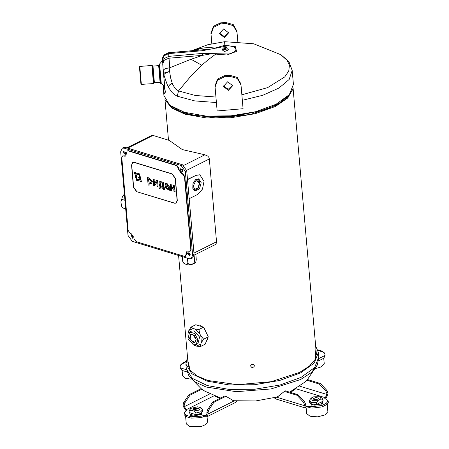 <?xml version="1.0" encoding="UTF-8"?>
<svg xmlns="http://www.w3.org/2000/svg" width="449" height="449" viewBox="0 0 449 449"><rect width="100%" height="100%" fill="white"/><g stroke="black" fill="none" stroke-linecap="round" stroke-linejoin="round"><path stroke-width="0.67" d="M133.112 237.061L132.135 236.067L132.09 235.59L132.601 235.68M133.078 236.791L132.764 236.954M132.68 235.792L132.135 236.067M190.191 254.437L189.209 253.444L189.169 252.967L189.68 253.062M190.157 254.168L189.843 254.33M189.753 253.169L189.209 253.444M182.866 170.732L181.89 169.739L181.845 169.262L182.356 169.352M182.833 170.463L182.518 170.62M182.434 169.464L181.89 169.739M125.787 153.35L124.811 152.357L124.766 151.885L125.277 151.975M125.759 153.087L125.439 153.244M125.355 152.088L124.811 152.357M206.736 333.607L205.176 330.346M207.578 335.369L204.289 328.5M200.776 326.266L202.544 326.805M203.891 327.669L207.977 336.2M193.182 344.703L196.37 346.117L200.417 346.589L205.131 344.231L208.302 336.879L203.633 327.136L195.792 324.75L191.078 327.108L188.883 330.486L187.923 334.191M196.37 346.117L200.731 344.153L201.393 342.615L200.804 335.852L199.827 333.82L194.877 329.022L193.238 328.522L191.078 327.108M193.238 328.522L188.883 330.486M188.221 332.024L187.89 334.292M193.098 344.675L194.737 345.618M195.921 344.619L197.953 343.608L199.564 337.07L194.243 330.902L191.661 331.031L189.635 332.047L194.782 333.489L197.88 339.887L195.921 344.619L193.339 344.753L188.019 338.58L189.635 332.047M200.417 346.589L200.731 344.153M201.393 342.615L203.593 339.236L200.804 335.852M199.827 333.82L198.924 329.493L194.877 329.022M208.302 336.879L203.593 339.236M203.633 327.136L198.924 329.493M193.154 342.615L194.877 342.525L196.179 339.371L194.114 335.106L190.679 334.146L189.607 338.501L193.154 342.615M196.179 339.371L192.402 334.056L190.685 334.146L190.073 339.685L194.872 342.525L196.179 339.371M166.214 101.519L172.988 108.462L185.089 113.827L215.846 117.997L250.43 114.478L278.649 104.314L287.618 97.624L292.17 90.502M165.215 99.919L171.641 107.985L184.932 114.153L206.142 117.919L230.808 117.767L255.178 113.715L275.54 106.391L287.837 97.921L292.877 88.75M316.405 355.013L293.057 88.15M178.595 255.481L188.283 366.221M254.325 365.626L253.893 366.855L252.652 367.456L251.328 367.074L250.688 365.924L250.918 364.992L251.676 364.313L253.685 364.498L254.257 365.306L254.241 366.277L253.64 367.086L252.652 367.456L251.62 367.26L250.884 366.564L250.699 365.609L251.12 364.723L252.012 364.19L253.068 364.195L253.938 364.734L254.325 365.626M123.436 155.921L125.647 156.145L127.207 150.926L128.145 150.875L176.53 165.608L178.584 168.498L178.691 169.688L181.458 173.589L182.406 173.875L184.46 176.771L190.825 249.537L190.118 251.255L186.969 251.081L185.409 256.3L184.472 256.351L136.086 241.618L134.026 238.728L133.925 237.538L131.159 233.637L130.21 233.351L128.156 230.455L121.786 157.689L122.498 155.971L125.815 156.044L123.795 155.747M127.393 150.853L128.504 150.696L176.884 165.428L178.943 168.324L179.044 169.509L181.817 173.409L182.76 173.696L184.814 176.592L191.184 249.358L190.286 251.148M185.409 256.3L186.475 254.409L186.369 253.219L187.154 251.008L186.369 253.219L186.475 254.409L185.577 256.194M193.586 408.236L192.812 409.123L193.71 409.853L198.52 408.624L193.586 408.236M200.394 407.591L197.695 406.772L190.847 408.371L190.937 410.15L193.637 410.975L199.502 410.038L200.394 407.591L202.611 409.701L200.759 411.812L195.848 413.035L193.637 410.975M189.113 412.513L195.994 414.702L200.866 413.495L202.757 411.368L202.611 409.752M190.101 417.834L187.693 417.104M185.605 416.375L186.256 423.834L189.601 426.55L201.281 426.471L205.934 424.49L207.528 421.97L207.062 416.672M195.994 414.702L195.848 413.035M189.119 412.609L188.967 410.897L190.847 408.371M190.937 410.15L188.973 410.942M314.064 399.537L318.1 399.189L318.874 398.308L315.922 397.421L313.166 398.807L314.064 399.537M311.157 398.1L312.409 400.362L318.341 400.289L320.883 399.015L320.681 397.23L319.632 396.753L313.699 396.826L311.157 398.1L309.322 400.508L311.533 402.343L316.506 402.697L316.652 404.358L323.117 401.125L322.971 399.458L320.883 399.015M316.652 404.358L311.679 404.01L309.473 402.248L309.333 400.654M325.244 405.318L322.983 406.446M306.151 408.22L306.616 413.518L309.956 416.234L317.572 416.835L324.997 414.949L327.882 411.66L327.231 404.212M320.681 397.23L322.186 398.263L322.971 399.458M318.341 400.289L316.506 402.697M315.608 368.562L321.332 366.878L324.217 363.589L323.751 358.285M317.813 349.788L318.644 350.579M182.131 370.464L182.597 375.762L185.145 378.204L191.212 379.175M195.893 254.319L196.269 259.713L195.904 261.632L195.22 262.671L194.636 261.43L194.024 263.002L192.284 264.102L189.209 264.259L188.294 263.703L187.85 262.749L187.418 264.006L185.903 264.309L183.759 263.193L182.692 261.178L182.939 262.21L184.387 263.754L187.676 264.854L189.905 264.871L193.62 263.883L195.467 262.497M182.294 256.603L182.692 261.178M187.452 258.175L187.85 262.749M183.736 165.395L204.924 154.793L207.853 156.14L208.892 157.453L209.363 158.974L216.581 242.488L216.048 243.829L214.987 244.761L194.091 255.217L194.636 261.43M121.673 206.287L122.656 207.915L123.312 208.14L122.28 207.331L121.567 206.029L120.91 201.927L121.309 200.192L122.566 199.575L121.881 198.856L122.139 197.167L124.384 194.024M124.929 200.299L122.566 199.575M125.681 208.858L123.312 208.14M126.843 147.844L151.47 135.525L153.002 135.441L169.273 140.397L182.311 149.562L204.924 154.793M191.195 258.635L192.615 257.922L194.069 254.415L186.745 170.71L182.547 164.8L125.467 147.424L123.554 147.525L122.134 148.237L120.68 151.745L128.004 235.45L132.202 241.354L189.282 258.731L191.195 258.635L192.643 255.127L185.319 171.423L181.127 165.513L124.047 148.136L122.134 148.237M190.118 251.255L191.184 249.358L184.814 176.592L182.76 173.696L181.817 173.409L179.044 169.509L178.943 168.324L176.884 165.428L128.504 150.696L127.207 150.926M187.542 253.573L188.047 252.349L189.68 255.604L187.542 253.573M180.217 169.868L182.356 171.9L182.866 170.671L180.722 168.639L180.217 169.868M123.138 152.492L123.649 151.262L125.787 153.294L125.277 154.523L123.138 152.492M133.112 237.005L130.973 234.967L132.601 238.228L133.112 237.005M189.186 198.666L197.728 194.389L202.516 189.085L204.014 181.317L199.934 174.914L196.067 175.363L187.525 179.639M201.219 182.715L198.744 178.825L195.416 179.752L192.958 183.675L192.812 188.305L195.057 190.932L199.446 188.872L201.219 182.715M187.497 179.347L196.067 175.363M199.743 174.863L195.691 175.25M194.423 190.64L198.407 188.058L199.895 182.311L198.054 178.708M199.536 183.164L195.955 180.425L193.132 186.307L194.989 189.192L198.138 187.766L199.491 182.518L196.836 178.91M193.519 189.798L198.138 187.766M222.985 48.941L222.092 49.817L224.534 51.512L228.552 49.85L227.132 48.576M222.895 47.942L227.048 47.577L225.033 48.587L222.895 47.942L223.001 49.132L225.14 49.777L227.149 48.767L226.913 48.425M223.288 47.903L226.655 47.611L225.022 48.43L223.288 47.903M162.555 62.007L162.51 61.395M164.643 86.511L161.303 83.694L160.759 77.778L159.614 63.983L162.448 60.615M210.94 33.293L213.427 26.272L220.487 22.893L225.673 22.45L233.256 24.605L236.881 31.071L236.96 32.109L233.334 25.644L225.752 23.488L220.566 23.932L213.505 27.31L211.013 34.236L211.838 43.682M237.796 41.499L236.881 31.071M219.314 33.058L224.236 36.47L228.592 32.35M228.659 32.822L223.619 28.938L219.32 33.574L224.32 37.503L228.659 32.822M236.96 32.109L237.779 41.493M243.072 108.725L240.99 84.945L237.364 78.48L229.781 76.324L224.595 76.768L217.535 80.147L215.049 87.168L217.131 110.948L243.072 108.725L240.99 84.945M214.97 86.135L217.456 79.108L224.511 75.729L229.703 75.286L237.28 77.447L240.911 83.912M223.349 86.461L227.643 81.78L232.694 85.703L228.367 90.339L223.349 86.461M232.616 85.187L228.266 89.306L223.344 85.894M160.231 77.784L159.187 64.016L160.231 77.784M163.924 95.581L169.728 105.156L184.494 112.306L205.984 116.072L230.932 115.87L255.532 111.734L276.04 104.297L289.341 94.688L293.405 84.373L292.181 70.414L289.094 62.119L280.793 54.688M162.386 59.666L162.757 57.248L164.166 54.89L168.577 52.718L168.633 53.611L164.048 55.805L162.426 60.312L162.633 63.034L164.25 58.533L168.841 56.333L202.454 53.453L229.13 53.975L234.344 51.91L236.18 49.194L233.957 46.825L228.496 45.68L202.246 50.731L168.633 53.611L169.784 67.76L169.615 71.509L165.732 72.957L163.773 74.596L167.084 84.328L169.245 88.548L172.158 92.522L174.448 94.604L177.215 96.193L194.731 100.935L216.396 102.524M191.049 59.268L202.6 55.345L168.992 58.224L164.368 60.071L162.69 63.73L163.543 73.984L163.941 73.238L165.221 72.508L169.615 71.509L170.642 77.907L172.652 84.485L175.486 88.919L178.545 90.911L190.045 77.127L201.781 65.234L191.049 59.268L169.784 67.76L165.08 68.708L163.223 70.196L165.288 92.067L165.08 93.285L164.429 93.426L163.498 90.653L164.205 86.146M215.913 97.023L195.253 95.457L178.545 90.911L177.215 96.193M201.781 65.234L208.207 59.734L215.744 54.133L226.947 55.014L236.505 51.41L235.467 46.69L224.809 45.276L211.501 49.059L168.577 52.718M165.266 91.641L164.272 87.286M216.367 48.133L210.149 47.566L204.177 47.858L198.351 48.896L192.728 50.647M202.246 50.731L202.19 49.901L168.577 52.78L164.093 55.019L162.386 59.717L162.628 62.967M202.454 53.453L202.6 55.345L210.149 53.998L213.937 53.762L215.744 54.133L216.788 53.616M256.811 111.403L258.95 110.808M201.966 115.702L204.172 116.196L230.679 116.252L256.839 111.683M287.674 96.434L278.762 103.573L265.544 109.708L231.027 116.987L195.77 115.814L181.688 112.065L171.67 106.581M206.91 414.573L205.339 415.359L206.293 415.308L207.017 413.557L206.905 412.216L207.522 409.842L212.691 402.029L224.792 395.979L225.926 396.321L213.825 402.377L208.656 410.184L208.039 412.558L208.156 413.905L206.995 416.706L203.633 416.7L201.118 417.643L191.122 418.148L190.999 416.723L186.548 415.364L186.672 416.79L191.122 418.148M225.926 396.321L233.121 400.469L234.35 400.794L208.156 413.905M232.554 400.289L233.216 400.452M205.339 415.359L204.839 415.207L204.963 416.633M206.995 416.706L235.254 402.568L236.595 401.283M214.083 395.777L186.436 409.606L187.261 410.021L185.375 411.458L184.101 413.377L186.548 415.364M190.999 416.723L200.995 416.212L204.839 415.207M219.87 398.443L214.673 396.007M186.672 416.79L184.23 414.803L184.101 413.377M183.085 404.964L183.708 402.59L188.877 394.783L190.011 395.126L184.842 402.933L184.225 405.312L183.085 404.964L183.203 406.306L186.195 410.897M188.877 394.783L200.978 388.727L202.112 389.075L190.011 395.126M212.691 402.029L213.825 402.377M184.225 405.312L184.337 406.654L186.436 409.606M299.758 386.179L326.889 394.435L326.771 393.094L325.755 390.86L319.357 384.041L306.499 380.129L307.565 379.596L320.423 383.508L326.827 390.327L327.837 392.561L327.955 393.902L325.766 398.942M326.889 394.435L325.317 397.707L324.851 397.937L324.902 398.538M295.565 388.941L290.525 392.437M307.537 406.603L309.333 406.205L309.456 407.636L306.117 408.208L304.484 405.649L304.366 404.308L303.35 402.068L296.952 395.255L298.018 394.722L304.416 401.535L305.432 403.769L305.55 405.116L306.572 406.715L307.537 406.603L305.831 406.081M326.081 403.41L328.191 401.002L328.32 402.427L326.204 404.835L326.081 403.41L321.894 405.503L311.954 406.704L309.333 406.205M328.191 401.002L326.653 399.352L324.773 398.482L324.851 397.937M321.894 405.503L322.017 406.929L326.204 404.835M322.017 406.929L312.077 408.13L309.456 407.636M298.018 394.722L285.16 390.804L277.69 396.692L274.541 398.033L276.073 399.066L306.117 408.208M274.541 398.033L277.712 396.641L276.646 397.174L304.484 405.649M278.217 396.416L277.712 396.641M319.357 384.041L320.423 383.508M284.094 391.337L296.952 395.255M324.515 352.948L322.096 351.129L317.87 349.838M317.993 350.343L323.942 352.504L324.908 354.087L325.025 355.428L323.864 358.235L318.644 360.844M185.914 361.832L180.824 364.768L180.156 366.491L180.274 367.832L181.907 370.391L186.947 371.929M180.487 365.059L182.563 363.084L185.981 361.378M315.608 345.91L318.403 352.482L314.244 363.039L300.628 372.878L279.632 380.488L254.454 384.72L228.917 384.928L206.916 381.078L191.802 373.753L185.875 364.072L187.486 357.118M187.777 360.435L190.14 370.234L197.077 375.953L207.82 380.455L237.499 384.658L271.151 381.712L299.646 372.412L309.434 366.12L315.271 359.284L315.894 349.227M187.996 362.966L188.013 364.605L190.393 370.548M315.075 359.638L316.388 353.374L316.118 351.758M186.571 346.415L186.352 344.164L186.571 346.415M139.173 177.445L138.46 177.226L140.419 181.48L141.789 181.896L140.122 178.556L140.632 178.455L139.027 173.746L136.502 172.977L137.147 174.38L138.96 174.93L139.645 177.411L138.46 177.226M138.713 177.304L140.419 181.48M140.599 181.39L141.704 181.727M140.167 178.64L141.789 181.896M140.38 178.472L140.812 178.365L139.201 173.656L136.502 172.977M136.754 173.056L137.147 174.38M137.327 174.291L139.139 174.841L139.824 177.321L139.353 177.355M138.5 179.69L136.687 179.14L136.002 176.659L137.186 176.844L135.228 172.59L133.858 172.175L135.525 175.514L135.014 175.615L136.619 180.324L139.151 181.093L138.679 179.6L136.866 179.05L136.182 176.569L137.113 176.676M135.228 172.59L137.186 176.844M135.407 172.5L133.858 172.175M134.122 172.253L135.525 175.514M135.486 175.43L135.188 175.525L136.799 180.234L139.072 180.925M138.679 179.6L139.151 181.093M149.006 178.045L147.474 177.579L148.119 184.954L149.107 185.257L148.905 182.934L150.359 183.585L151.509 183.534L152.149 181.654L149.186 177.956L147.474 177.579M147.665 177.636L148.119 184.954M148.299 184.87L149.096 185.111M149.102 183.04L149.107 185.257M150.359 183.585L148.905 182.934M150.538 183.495L151.689 183.45L152.16 181.733M152.323 181.564L149.186 177.956M136.631 191.678L174.616 203.245L176.053 203.173L177.142 200.54L175.205 178.427L172.057 173.993L134.071 162.431L132.635 162.504L131.546 165.131L133.482 187.25L136.631 191.678L174.796 203.156L176.233 203.083L177.316 200.45L175.385 178.337L172.236 173.909L134.245 162.342L132.814 162.415L131.725 165.047L133.656 187.16L136.805 191.588M156.134 183.175L156.752 181.761L157.122 186.571L158.093 186.868L157.554 180.706L156.415 180.363L154.439 184.393L154.063 179.645L153.103 179.353L153.642 185.51L154.731 185.841L156.768 182.07M157.122 186.571L156.752 181.761M157.302 186.481L158.082 186.717M157.554 180.706L158.093 186.868M157.734 180.616L156.415 180.363M156.533 180.397L154.439 184.393M154.602 184.006L154.063 179.645M154.243 179.555L153.103 179.353M153.294 179.409L153.642 185.51M153.822 185.42L154.798 185.718M156.314 183.085L154.731 185.841M163.279 182.451L159.715 181.362L159.895 183.826L158.946 186.212L159.137 188.384L160.113 188.675L160.001 187.441L163.363 188.462L163.47 189.703L164.457 190L164.261 187.805L163.733 187.648L163.458 182.361L159.715 181.362M159.906 181.424L160.074 183.736L159.44 186.071L158.946 186.212M159.131 186.206L159.137 188.384M159.316 188.294L160.097 188.529M160.192 187.502L160.113 188.675M163.363 188.462L160.001 187.441M163.537 188.378L163.47 189.703M163.649 189.613L164.441 189.854M164.261 187.805L164.457 190M164.441 187.721L163.733 187.648M163.913 187.559L163.458 182.361M175.009 192.015L174.47 185.858L173.466 185.555L173.684 188.024L171.366 187.317L171.153 184.848L170.149 184.545L170.687 190.702L171.692 191.005L171.456 188.283L173.769 188.99L174.004 191.712L175.183 191.925L174.47 185.858M174.644 185.768L173.466 185.555M173.656 185.611L173.684 188.024M173.673 187.873L171.366 187.317M171.546 187.227L171.153 184.848M171.333 184.758L170.149 184.545M170.339 184.601L170.687 190.702M170.867 190.612L171.681 190.859M171.641 188.344L171.692 191.005M173.769 188.99L171.456 188.283M173.948 188.9L174.004 191.712M174.184 191.622L174.992 191.869M168.089 185.948L165.198 184.135L165.109 183.108L166.787 183.473L169.065 186.571L169.391 190.258L168.487 189.983L165.064 187.227L165.501 185.88L168.122 186.329L168.263 185.858L165.198 184.135M165.378 184.045L165.294 183.136M166.787 183.473L165.109 183.108M166.966 183.383L169.065 186.571M169.245 186.481L169.391 190.258M169.38 190.112L168.487 189.983M168.667 189.893L168.459 189.607M168.633 189.517L165.243 187.138L165.675 185.791L167.062 185.993M167.236 185.903L168.106 186.183M168.263 185.858L168.122 186.329M167.028 188.703L166.079 187.559L166.405 186.745L168.179 187.149L168.324 188.782L167.028 188.703L166.253 187.474L166.585 186.661L168.179 187.149M168.358 187.059L168.324 188.782M168.319 188.76L167.208 188.614M162.734 187.317L162.37 183.113L160.731 182.614L160.467 186.627L162.914 187.227L162.37 183.113M162.544 183.024L160.731 182.614M160.922 182.67L160.821 183.793M160.995 183.703L160.467 186.627M160.641 186.537L162.723 187.171M149.455 179.162L151.133 181.16L149.635 179.078L148.552 178.887L149.635 179.078M148.821 181.963L150.757 182.457L151.33 181.301L150.937 182.367L148.821 181.963L148.552 178.887M149.001 181.879L148.742 178.943M132.685 236.494L132.96 236.359M132.477 236.196L132.814 236.028M189.764 253.87L190.039 253.736M189.551 253.578L189.893 253.404M182.44 170.165L182.715 170.025M182.232 169.868L182.569 169.7M125.361 152.789L125.636 152.649M125.153 152.492L125.49 152.323M124.738 156.033L124.384 156.213M128.504 150.696L128.145 150.875M176.884 165.428L176.53 165.608M178.943 168.324L178.584 168.498M179.044 169.509L178.691 169.688M181.817 173.409L181.458 173.589M182.76 173.696L182.406 173.875M184.814 176.592L184.46 176.771M191.184 249.358L190.825 249.537M186.369 253.219L186.015 253.393M186.475 254.409L186.116 254.583M193.951 253.068L216.603 241.73M181.127 165.513L182.547 164.8M124.047 148.136L125.467 147.424M185.319 171.423L186.745 170.71M192.643 255.127L194.069 254.415M186.694 170.317L209.363 158.974M127.696 148.103L153.002 135.441M220.566 23.932L220.487 22.893M225.673 22.45L225.752 23.488M229.703 75.286L229.781 76.324M224.595 76.768L224.511 75.729M139.527 67.962L140.857 83.492M141.384 84.62L139.83 66.463L139.459 66.721L140.98 84.429L153.463 83.581L151.908 65.425L139.83 66.463M153.463 83.581L153.956 83.144L152.469 65.779L151.908 65.425M152.469 65.779L152.969 66.087L154.394 82.751L153.956 83.144M154.394 82.751L160.08 82.262L158.649 65.599L152.969 66.087M158.649 65.599L159.098 65.122L160.77 83.643M242.342 100.301L262.699 95.317L278.936 88.083L289.162 79.445L292.181 70.414M241.865 94.801L267.66 87.606L284.739 76.947L288.763 71.021L289.431 65.116L286.709 59.56L280.732 54.655L253.691 43.755L224.607 41.695L224.809 45.276M163.548 74.001L165.041 91.068L163.543 73.984M172.062 82.998L169.66 84.861L168.33 86.91M163.223 70.184L162.684 63.696M200.288 48.464L195.641 50.4M224.865 44.704L224.898 45.736M204.149 115.915L204.172 116.196M208.039 412.558L206.905 412.216M208.656 410.184L207.522 409.842M202.639 410.049L201.438 414.478L190.561 415.297L189.001 411.239M184.842 402.933L183.708 402.59M209.829 393.896L184.337 406.654M186.936 409.757L186.992 410.352M201.118 417.643L200.995 416.212M203.504 415.274L203.633 416.7M327.837 392.561L326.771 393.094M326.827 390.327L325.755 390.86M295.885 388.744L325.317 397.707M322.999 399.733L322.455 403.853L311.477 405.121L309.355 400.929M305.432 403.769L304.366 404.308M304.416 401.535L303.35 402.068M308.008 406.367L308.132 407.793M311.954 406.704L312.077 408.13M325.025 355.428L318.852 358.515M186.408 369.701L180.274 367.832M189.023 376.172L195.601 382.206L206.22 387.01L236.348 391.702L271.028 388.941L300.617 379.495L311.398 372.53L317.398 364.942L318.801 357.011L314.642 367.568L301.026 377.407L280.03 385.018L254.847 389.249L229.316 389.457L207.315 385.607L192.2 378.283L186.268 368.601L189.023 376.172L201.343 388.84M206.972 339.966L207.679 339.612M199.945 326.013L200.686 325.643M164.935 99.358L168.504 140.161M200.916 414.242L200.855 413.501M191.426 415.072L191.268 413.26M202.757 411.368L202.611 409.701M189.113 412.558L188.967 410.897M311.471 405.121L311.106 404.454L314.861 405.189L321.271 403.926L321.114 402.124M311.78 404.757L311.718 404.021M323.112 401.052L322.966 399.386M309.473 402.248L309.327 400.581M120.904 202.123L122.594 196.28M199.552 174.801L199.934 174.914M227.149 48.767L227.048 47.577M211.013 34.236L210.935 33.198M215.043 87.072L214.964 86.034M160.08 82.262L160.602 82.661M159.098 65.122L159.098 64.128M159.614 63.983L159.187 64.016M161.303 83.694L160.877 83.733M163.689 85.708L163.447 89.643L163.936 95.699M224.607 41.695L207.764 44.709L191.745 50.731M191.117 415.437L190.752 414.769L196.359 415.432L200.147 414.59L201.528 413.826L201.281 414.545M321.248 403.943L321.882 403.511L321.641 404.235M306.807 380.224L304.562 382.34L289.599 392.157M276.623 397.09L255.655 400.951L234.356 400.704M220.7 398.027L204.845 391.169L201.854 389.204M185.875 364.072L186.268 368.601M318.403 352.482L318.801 357.011M307.301 379.725L317.398 364.942"/></g></svg>
